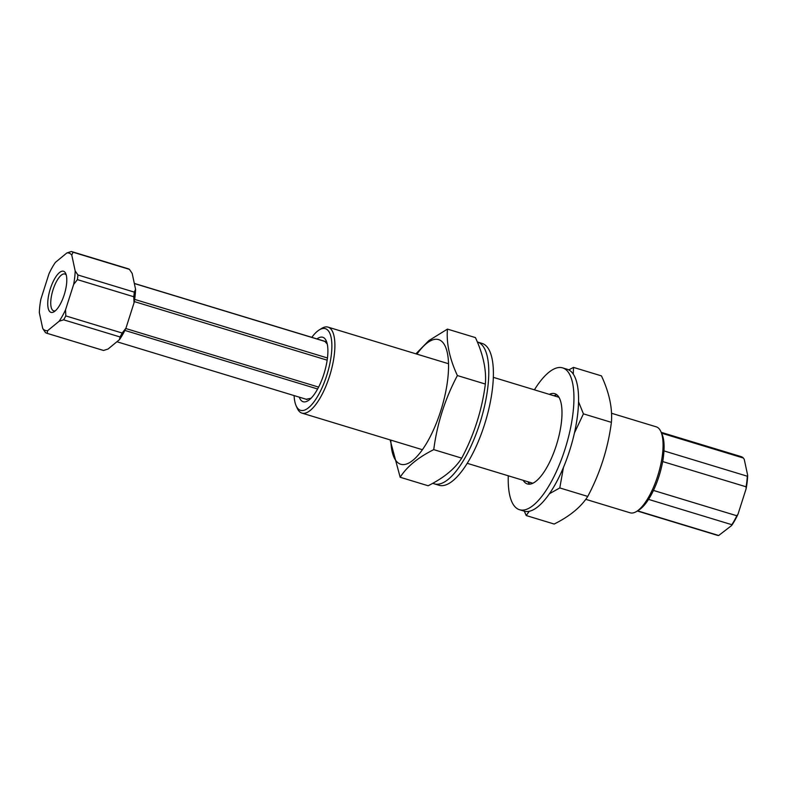 <?xml version="1.0" encoding="UTF-8"?>
<svg xmlns="http://www.w3.org/2000/svg" width="787" height="787" viewBox="0 0 787 787"><rect width="100%" height="100%" fill="white"/><g stroke="black" fill="none" stroke-linecap="round" stroke-linejoin="round"><path stroke-width="1.18" d="M637.303 510.999L717.183 535.268A41.111 14.382 -73.1 0 0 718.688 535.494L731.595 525.559A40.432 14.146 -73.1 0 0 738.029 514.108L746.106 488.806A40.432 14.146 -73.1 0 0 747.65 475.24L744.256 459.372L743.41 458.044L661.582 433.184M743.41 458.044A41.111 14.382 -73.1 0 0 741.088 456.608L661.198 432.338M746.106 488.806L746.086 486.789A41.111 14.382 -73.1 0 0 747.296 476.214L663.972 450.902M747.296 476.214L747.65 475.24M731.595 525.559L731.821 524.693A41.111 14.382 -73.1 0 0 736.839 515.76L653.485 490.439A41.111 14.382 106.9 0 1 651.725 493.892M736.839 515.76L738.029 514.108M746.086 486.789L662.664 461.556M718.688 535.494L637.559 510.842M731.821 524.693L648.547 499.391M663.667 454.571A41.111 14.382 106.9 0 1 662.733 461.467M611.519 413.254L656.22 426.829A44.928 15.72 106.9 0 1 660.893 431.65A44.928 15.72 106.9 0 1 658.198 474.384A44.928 15.72 106.9 0 1 636.663 511.402A44.928 15.72 106.9 0 1 630.102 512.799L585.735 499.322M660.893 431.65L662.024 434.168A42.675 14.933 106.9 0 1 659.467 474.768A42.675 14.933 106.9 0 1 639.005 509.937L636.663 511.402M327.274 344.086L324.726 341.263M316.974 338.912A33.693 11.785 106.9 0 1 326.261 340.869A33.693 11.785 106.9 0 1 324.244 372.93A33.693 11.785 106.9 0 1 308.091 400.681A33.693 11.785 106.9 0 1 299.276 397.15M306.192 399.255L311.052 398.242M294.102 395.576A42.675 14.933 -73.1 0 0 296.119 405.758A42.675 14.933 -73.1 0 0 315.243 400.101A42.675 14.933 -73.1 0 0 331.376 354.357A42.675 14.933 -73.1 0 0 319.138 329.999A42.675 14.933 -73.1 0 0 311.8 337.338M296.119 405.758L297.25 408.276A44.928 15.72 -73.1 0 0 301.913 413.096A44.928 15.72 -73.1 0 0 334.367 354.17A44.928 15.72 -73.1 0 0 328.031 327.126A44.928 15.72 -73.1 0 0 321.48 328.533L319.138 329.999M317.614 388.985L124.867 330.422M318.607 387.106L125.782 328.523M327.156 360.171L134.262 301.569M327.451 357.977L134.626 299.394M307.038 399.511L116.909 341.745L307.038 399.511M325.425 341.479L134.311 283.418L325.425 341.479M325.523 341.607L134.341 283.527M133.77 296.748L134.026 302.857A40.432 14.146 -73.1 0 0 135.571 289.282L134.292 292.125A42.675 14.933 106.9 0 1 133.77 296.748L77.392 279.621L73.624 284.5L65.547 309.803A40.432 14.146 106.9 0 1 59.114 321.253L63.619 319.817L119.988 336.944L119.516 339.6A40.432 14.146 -73.1 0 0 125.95 328.159L122.192 333.039L65.813 315.912L65.547 309.803M127.76 268.633A42.675 14.933 106.9 0 1 128.055 268.721A42.675 14.933 106.9 0 1 129.422 269.361L132.177 273.414L135.571 289.282M129.422 269.361L73.053 252.233L71.774 255.067L75.168 270.935A40.432 14.146 106.9 0 1 73.624 284.5M134.292 292.125L77.923 274.988L75.168 270.935M128.055 268.721L71.676 251.594A42.675 14.933 106.9 0 0 71.381 251.506L66.875 252.942L55.405 262.376A40.432 14.146 106.9 0 0 48.971 273.827L40.894 299.129A40.432 14.146 106.9 0 0 39.35 312.695L42.744 328.563L45.498 332.616A42.675 14.933 106.9 0 0 46.866 333.265A42.675 14.933 106.9 0 0 47.161 333.344L47.643 330.678L59.114 321.253M119.516 339.6L108.045 349.035L103.54 350.471L47.161 333.344M125.95 328.159L134.026 302.857M103.54 350.471A42.675 14.933 106.9 0 1 103.245 350.392L46.866 333.265M122.192 333.039A42.675 14.933 106.9 0 1 119.988 336.944M65.813 315.912A42.675 14.933 106.9 0 1 63.619 319.817M77.923 274.988A42.675 14.933 106.9 0 1 77.392 279.621M71.676 251.594A42.675 14.933 106.9 0 1 73.053 252.233M66.875 252.942A40.432 14.146 106.9 0 1 71.774 255.067M47.643 330.678A40.432 14.146 106.9 0 1 42.744 328.563M50.732 312.272A21.485 7.516 -73.1 0 0 54.155 311.701A21.485 7.516 -73.1 0 0 64.455 294.004A21.485 7.516 -73.1 0 0 65.744 273.561A21.485 7.516 -73.1 0 0 51.539 285.366A21.485 7.516 -73.1 0 0 50.732 312.272M66.246 275.017A19.242 6.729 -73.1 0 0 64.868 274.014A19.242 6.729 -73.1 0 0 52.945 290.098A19.242 6.729 -73.1 0 0 53.427 310.747A19.242 6.729 -73.1 0 0 53.683 310.835A19.242 6.729 -73.1 0 0 55.385 310.767M432.85 483.248A74.126 25.932 -73.1 0 0 434.365 483.857A74.126 25.932 -73.1 0 0 441.566 483.375A74.126 25.932 -73.1 0 0 483.346 411.089A74.126 25.932 -73.1 0 0 477.463 342.011A74.126 25.932 -73.1 0 0 477.325 341.961M434.365 483.857L438.998 485.264A74.126 25.932 -73.1 0 0 446.199 484.782A74.126 25.932 -73.1 0 0 487.97 412.496A74.126 25.932 -73.1 0 0 482.097 343.417L477.463 342.011M415.9 353.816L428.846 340.604L447.449 329.104C446.268 343.181 449.584 358.675 457.385 375.556C445.019 398.891 437.139 423.583 433.745 449.633C418.064 457.473 406.869 466.681 400.17 477.256L390.116 439.894M416.943 354.14A65.144 22.793 106.9 0 1 448.462 362.138A65.144 22.793 106.9 0 1 421.468 451A65.144 22.793 106.9 0 1 390.824 440.11M433.745 449.633L461.723 458.132C474.089 434.808 481.969 410.116 485.363 384.056C486.523 369.9 483.208 354.406 475.427 337.593L447.449 329.104M400.17 477.256L428.138 485.756C443.819 477.906 455.014 468.708 461.723 458.132M457.385 375.556L485.363 384.056M529.267 511.275L526.208 515.544L524.309 511.176M563.472 467.38L559.783 487.93L549.415 493.744M578.553 401.793L583.423 413.854L574.431 432.978M573.31 374.179L573.487 367.391L601.465 375.891C609.256 392.703 612.561 408.187 611.401 422.353L583.423 413.854M568.775 369.9L573.487 367.391M559.783 487.93L587.761 496.43C600.127 473.095 608.007 448.403 611.401 422.353M526.208 515.544L554.186 524.044C569.857 516.203 581.052 506.995 587.761 496.43M523.207 480.326A47.171 16.507 -73.1 0 0 527.369 483.936A47.171 16.507 -73.1 0 0 556.871 443.602A47.171 16.507 -73.1 0 0 554.796 393.667A47.171 16.507 -73.1 0 0 550.211 393.982A47.171 16.507 -73.1 0 0 549.326 394.356M508.284 475.791A74.126 25.932 -73.1 0 0 519.538 509.73A74.126 25.932 -73.1 0 0 526.739 509.248A74.126 25.932 -73.1 0 0 568.509 436.962A74.126 25.932 -73.1 0 0 562.636 367.883A74.126 25.932 -73.1 0 0 534.403 389.821M556.96 394.867A47.171 16.507 -73.1 0 0 554.845 395.389A47.171 16.507 -73.1 0 0 553.959 395.763M527.841 481.733A47.171 16.507 -73.1 0 0 529.838 484.153M519.538 509.73L524.172 511.137A74.126 25.932 -73.1 0 0 531.373 510.655A74.126 25.932 -73.1 0 0 573.143 438.369A74.126 25.932 -73.1 0 0 567.26 369.29L562.636 367.883M301.913 413.096L422.403 449.702M467.222 463.317L532.838 483.257M328.031 327.126L448.521 363.732M493.341 377.347L558.957 397.287"/></g></svg>
